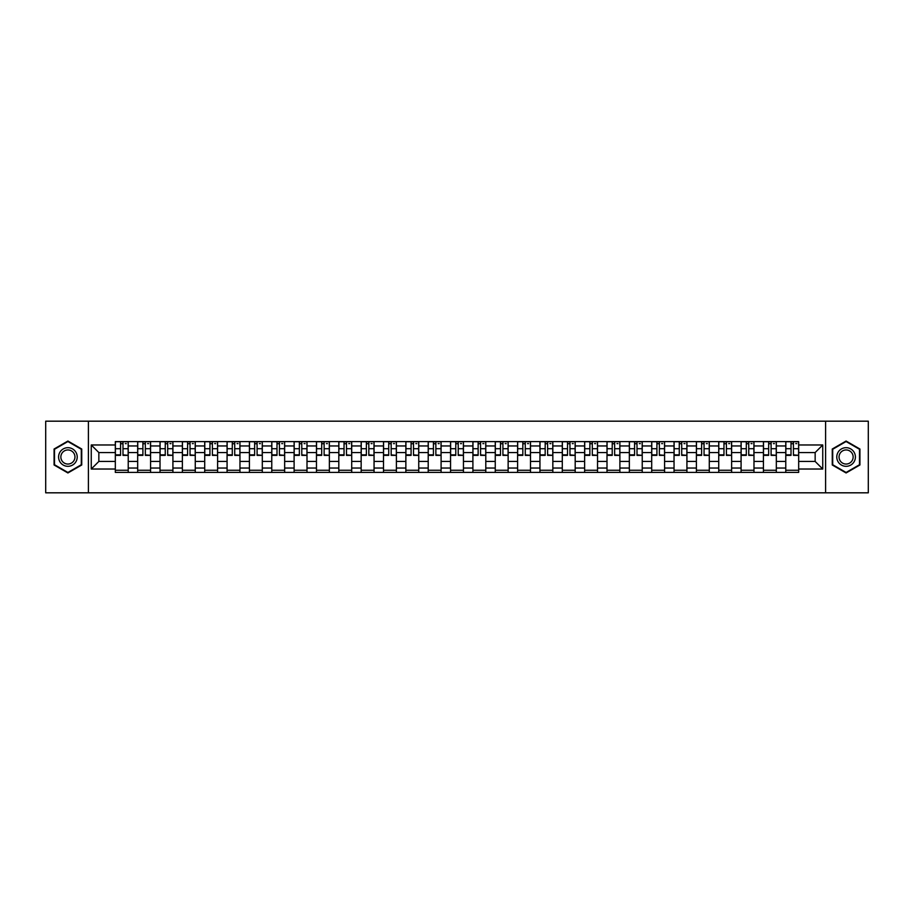 <?xml version="1.0" encoding="UTF-8"?>
<svg xmlns="http://www.w3.org/2000/svg" width="914" height="914" viewBox="0 0 914 914"><rect width="100%" height="100%" fill="white"/><g stroke="black" fill="none" stroke-linecap="round" stroke-linejoin="round"><path stroke-width="1.37" d="M825.605 492.817L868.3 492.817L868.3 421.183L45.7 421.183L45.7 492.817L825.605 492.817L825.605 421.183M137.671 472.401L137.671 445.963L128.223 445.963L128.223 472.401M128.223 445.963L128.223 441.599M137.671 445.963L137.671 441.599M150.57 441.599L150.57 472.401M160.019 472.401L160.019 441.599M172.917 441.599L172.917 472.401M182.366 472.401L182.366 441.599M195.265 441.599L195.265 472.401M204.713 472.401L204.713 441.599M217.612 441.599L217.612 472.401M227.072 472.401L227.072 441.599M239.959 441.599L239.959 472.401M249.419 472.401L249.419 441.599M262.307 441.599L262.307 472.401M271.766 472.401L271.766 441.599M284.654 441.599L284.654 472.401M294.114 472.401L294.114 441.599M307.001 441.599L307.001 472.401M316.461 472.401L316.461 441.599M329.36 441.599L329.36 472.401M338.808 472.401L338.808 441.599M351.707 441.599L351.707 472.401M361.156 472.401L361.156 441.599M374.055 441.599L374.055 472.401M383.503 472.401L383.503 441.599M396.402 441.599L396.402 472.401M405.862 472.401L405.862 441.599M418.749 441.599L418.749 472.401M428.209 472.401L428.209 441.599M441.096 441.599L441.096 472.401M450.556 472.401L450.556 441.599M463.444 441.599L463.444 472.401M472.904 472.401L472.904 441.599M485.791 441.599L485.791 472.401M495.251 472.401L495.251 441.599M508.138 441.599L508.138 472.401M517.598 472.401L517.598 441.599M530.497 441.599L530.497 472.401M539.946 472.401L539.946 441.599M552.844 441.599L552.844 472.401M562.293 472.401L562.293 441.599M575.192 441.599L575.192 472.401M584.64 472.401L584.64 441.599M597.539 441.599L597.539 472.401M606.999 472.401L606.999 441.599M619.886 441.599L619.886 472.401M629.346 472.401L629.346 441.599M642.234 441.599L642.234 472.401M651.693 472.401L651.693 441.599M664.581 441.599L664.581 472.401M674.041 472.401L674.041 441.599M686.928 441.599L686.928 472.401M696.388 472.401L696.388 441.599M709.287 441.599L709.287 472.401M718.735 472.401L718.735 441.599M731.634 441.599L731.634 472.401M741.083 472.401L741.083 441.599M753.981 441.599L753.981 472.401M763.43 472.401L763.43 441.599M776.329 441.599L776.329 472.401M785.777 472.401L785.777 441.599M785.777 461.444L776.329 461.444M763.43 461.444L753.981 461.444M741.083 461.444L731.634 461.444M718.735 461.444L709.287 461.444M696.388 461.444L686.928 461.444M674.041 461.444L664.581 461.444M651.693 461.444L642.234 461.444M629.346 461.444L619.886 461.444M606.999 461.444L597.539 461.444M584.64 461.444L575.192 461.444M562.293 461.444L552.844 461.444M539.946 461.444L530.497 461.444M517.598 461.444L508.138 461.444M495.251 461.444L485.791 461.444M472.904 461.444L463.444 461.444M450.556 461.444L441.096 461.444M428.209 461.444L418.749 461.444M405.862 461.444L396.402 461.444M383.503 461.444L374.055 461.444M361.156 461.444L351.707 461.444M338.808 461.444L329.36 461.444M316.461 461.444L307.001 461.444M294.114 461.444L284.654 461.444M271.766 461.444L262.307 461.444M249.419 461.444L239.959 461.444M227.072 461.444L217.612 461.444M204.713 461.444L195.265 461.444M182.366 461.444L172.917 461.444M160.019 461.444L150.57 461.444M137.671 461.444L128.223 461.444M785.777 452.556L776.329 452.556M763.43 452.556L753.981 452.556M741.083 452.556L731.634 452.556M718.735 452.556L709.287 452.556M696.388 452.556L686.928 452.556M674.041 452.556L664.581 452.556M651.693 452.556L642.234 452.556M629.346 452.556L619.886 452.556M606.999 452.556L597.539 452.556M584.64 452.556L575.192 452.556M562.293 452.556L552.844 452.556M539.946 452.556L530.497 452.556M517.598 452.556L508.138 452.556M495.251 452.556L485.791 452.556M472.904 452.556L463.444 452.556M450.556 452.556L441.096 452.556M428.209 452.556L418.749 452.556M405.862 452.556L396.402 452.556M383.503 452.556L374.055 452.556M361.156 452.556L351.707 452.556M338.808 452.556L329.36 452.556M316.461 452.556L307.001 452.556M294.114 452.556L284.654 452.556M271.766 452.556L262.307 452.556M249.419 452.556L239.959 452.556M227.072 452.556L217.612 452.556M204.713 452.556L195.265 452.556M182.366 452.556L172.917 452.556M160.019 452.556L150.57 452.556M137.671 452.556L128.223 452.556M98.849 461.444L115.324 461.444L115.324 452.556L98.849 452.556L98.849 461.444L91.251 469.031L91.251 444.969L115.324 444.969L115.324 452.556M798.676 452.556L798.676 461.444L815.151 461.444L815.151 452.556L798.676 452.556L798.676 441.599L115.324 441.599L115.324 444.969M798.676 444.969L822.749 444.969L822.749 469.031L798.676 469.031L798.676 461.444M115.324 461.444L115.324 472.401L798.676 472.401L798.676 469.031M115.324 469.031L91.251 469.031M88.395 492.817L88.395 421.183M81.734 449.014L67.91 441.039L54.086 449.014L54.086 464.986L67.91 472.961L81.734 464.986L81.734 449.014M859.914 449.014L846.09 441.039L832.266 449.014L832.266 464.986L846.09 472.961L859.914 464.986L859.914 449.014M128.223 470.253L115.324 470.253M120.557 443.747L122.99 443.747M150.57 470.253L137.671 470.253M142.904 443.747L145.337 443.747M172.917 470.253L160.019 470.253M165.251 443.747L167.685 443.747M195.265 470.253L182.366 470.253M187.599 443.747L190.032 443.747M217.612 470.253L204.713 470.253M209.946 443.747L212.379 443.747M239.959 470.253L227.072 470.253M232.293 443.747L234.727 443.747M262.307 470.253L249.419 470.253M254.64 443.747L257.085 443.747M284.654 470.253L271.766 470.253M276.999 443.747L279.433 443.747M307.001 470.253L294.114 470.253M299.346 443.747L301.78 443.747M329.36 470.253L316.461 470.253M321.694 443.747L324.127 443.747M351.707 470.253L338.808 470.253M344.041 443.747L346.475 443.747M374.055 470.253L361.156 470.253M366.388 443.747L368.822 443.747M396.402 470.253L383.503 470.253M388.736 443.747L391.169 443.747M418.749 470.253L405.862 470.253M411.083 443.747L413.516 443.747M441.096 470.253L428.209 470.253M433.43 443.747L435.864 443.747M463.444 470.253L450.556 470.253M455.778 443.747L458.222 443.747M485.791 470.253L472.904 470.253M478.136 443.747L480.57 443.747M508.138 470.253L495.251 470.253M500.484 443.747L502.917 443.747M530.497 470.253L517.598 470.253M522.831 443.747L525.264 443.747M552.844 470.253L539.946 470.253M545.178 443.747L547.612 443.747M575.192 470.253L562.293 470.253M567.525 443.747L569.959 443.747M597.539 470.253L584.64 470.253M589.873 443.747L592.306 443.747M619.886 470.253L606.999 470.253M612.22 443.747L614.654 443.747M642.234 470.253L629.346 470.253M634.567 443.747L637.001 443.747M664.581 470.253L651.693 470.253M656.915 443.747L659.36 443.747M686.928 470.253L674.041 470.253M679.273 443.747L681.707 443.747M709.287 470.253L696.388 470.253M701.621 443.747L704.054 443.747M731.634 470.253L718.735 470.253M723.968 443.747L726.401 443.747M753.981 470.253L741.083 470.253M746.315 443.747L748.749 443.747M776.329 470.253L763.43 470.253M768.663 443.747L771.096 443.747M798.676 470.253L785.777 470.253M791.01 443.747L793.443 443.747M91.251 444.969L98.849 452.556M815.151 461.444L822.749 469.031M815.151 452.556L822.749 444.969M122.99 454.864L128.143 455.355L122.99 455.355L122.99 441.748L128.143 441.748L125.287 441.748M128.143 454.864L128.143 441.748M120.557 443.61L122.99 443.61M125.287 443.61L126.281 443.61M118.26 441.748L115.393 441.748L115.393 455.355L120.557 455.355L120.557 441.748L118.477 441.748M115.393 441.748L125.069 441.748M145.337 454.864L150.49 455.355L145.337 455.355L145.337 441.748L150.49 441.748L147.634 441.748M150.49 454.864L150.49 441.748M142.904 443.61L145.337 443.61M147.634 443.61L148.628 443.61M140.607 441.748L137.74 441.748L137.74 455.355L142.904 455.355L142.904 441.748L140.825 441.748M137.74 441.748L147.417 441.748M167.685 454.864L172.849 455.355L167.685 455.355L167.685 441.748L172.849 441.748L169.981 441.748M172.849 454.864L172.849 441.748M165.251 443.61L167.685 443.61M169.981 443.61L170.987 443.61M162.955 441.748L160.099 441.748L160.099 455.355L165.251 455.355L165.251 441.748L163.172 441.748M160.099 441.748L169.764 441.748M59.844 461.661A9.311 9.311 0 0 0 72.56 465.066A9.311 9.311 0 0 0 75.965 452.339A9.311 9.311 0 0 0 63.249 448.934A9.311 9.311 0 0 0 59.844 461.661M61.798 460.53A7.049 7.049 0 0 0 71.429 463.101A7.049 7.049 0 0 0 74.011 453.47A7.049 7.049 0 0 0 64.38 450.899A7.049 7.049 0 0 0 61.798 460.53M67.91 441.531L81.3 449.265L81.3 464.735L67.91 472.469L54.509 464.735L54.509 449.265L67.91 441.531M838.035 461.661A9.311 9.311 0 0 0 850.751 465.066A9.311 9.311 0 0 0 854.156 452.339A9.311 9.311 0 0 0 841.44 448.934A9.311 9.311 0 0 0 838.035 461.661M839.989 460.53A7.049 7.049 0 0 0 849.62 463.101A7.049 7.049 0 0 0 852.202 453.47A7.049 7.049 0 0 0 842.571 450.899A7.049 7.049 0 0 0 839.989 460.53M846.09 441.531L859.491 449.265L859.491 464.735L846.09 472.469L832.7 464.735L832.7 449.265L846.09 441.531M190.032 454.864L195.196 455.355L190.032 455.355L190.032 441.748L195.196 441.748L192.328 441.748M195.196 454.864L195.196 441.748M187.599 443.61L190.032 443.61M192.328 443.61L193.334 443.61M185.302 441.748L182.446 441.748L182.446 455.355L187.599 455.355L187.599 441.748L185.519 441.748M182.446 441.748L192.111 441.748M212.379 454.864L217.543 455.355L212.379 455.355L212.379 441.748L217.543 441.748L214.676 441.748M217.543 454.864L217.543 441.748M209.946 443.61L212.379 443.61M214.676 443.61L215.681 443.61M207.661 441.748L204.793 441.748L204.793 455.355L209.946 455.355L209.946 441.748L207.866 441.748M204.793 441.748L214.459 441.748M234.727 454.864L239.891 455.355L234.727 455.355L234.727 441.748L239.891 441.748L237.023 441.748M239.891 454.864L239.891 441.748M232.293 443.61L234.727 443.61M237.023 443.61L238.028 443.61M230.008 441.748L227.14 441.748L227.14 455.355L232.293 455.355L232.293 441.748L230.214 441.748M227.14 441.748L236.806 441.748M257.085 454.864L262.238 455.355L257.085 455.355L257.085 441.748L262.238 441.748L259.37 441.748M262.238 454.864L262.238 441.748M254.64 443.61L257.085 443.61M259.37 443.61L260.376 443.61M252.355 441.748L249.488 441.748L249.488 455.355L254.64 455.355L254.64 441.748L252.572 441.748M249.488 441.748L259.153 441.748M279.433 454.864L284.585 455.355L279.433 455.355L279.433 441.748L284.585 441.748L281.718 441.748M284.585 454.864L284.585 441.748M276.999 443.61L279.433 443.61M281.718 443.61L282.723 443.61M274.703 441.748L271.835 441.748L271.835 455.355L276.999 455.355L276.999 441.748L274.92 441.748M271.835 441.748L281.501 441.748M301.78 454.864L306.933 455.355L301.78 455.355L301.78 441.748L306.933 441.748L304.065 441.748M306.933 454.864L306.933 441.748M299.346 443.61L301.78 443.61M304.065 443.61L305.07 443.61M297.05 441.748L294.182 441.748L294.182 455.355L299.346 455.355L299.346 441.748L297.267 441.748M294.182 441.748L303.859 441.748M324.127 454.864L329.28 455.355L324.127 455.355L324.127 441.748L329.28 441.748L326.424 441.748M329.28 454.864L329.28 441.748M321.694 443.61L324.127 443.61M326.424 443.61L327.418 443.61M319.397 441.748L316.53 441.748L316.53 455.355L321.694 455.355L321.694 441.748L319.614 441.748M316.53 441.748L326.207 441.748M346.475 454.864L351.627 455.355L346.475 455.355L346.475 441.748L351.627 441.748L348.771 441.748M351.627 454.864L351.627 441.748M344.041 443.61L346.475 443.61M348.771 443.61L349.765 443.61M341.745 441.748L338.877 441.748L338.877 455.355L344.041 455.355L344.041 441.748L341.962 441.748M338.877 441.748L348.554 441.748M368.822 454.864L373.986 455.355L368.822 455.355L368.822 441.748L373.986 441.748L371.118 441.748M373.986 454.864L373.986 441.748M366.388 443.61L368.822 443.61M371.118 443.61L372.124 443.61M364.092 441.748L361.236 441.748L361.236 455.355L366.388 455.355L366.388 441.748L364.309 441.748M361.236 441.748L370.901 441.748M391.169 454.864L396.333 455.355L391.169 455.355L391.169 441.748L396.333 441.748L393.466 441.748M396.333 454.864L396.333 441.748M388.736 443.61L391.169 443.61M393.466 443.61L394.471 443.61M386.439 441.748L383.583 441.748L383.583 455.355L388.736 455.355L388.736 441.748L386.656 441.748M383.583 441.748L393.249 441.748M413.516 454.864L418.681 455.355L413.516 455.355L413.516 441.748L418.681 441.748L415.813 441.748M418.681 454.864L418.681 441.748M411.083 443.61L413.516 443.61M415.813 443.61L416.818 443.61M408.798 441.748L405.93 441.748L405.93 455.355L411.083 455.355L411.083 441.748L409.004 441.748M405.93 441.748L415.596 441.748M435.864 454.864L441.028 455.355L435.864 455.355L435.864 441.748L441.028 441.748L438.16 441.748M441.028 454.864L441.028 441.748M433.43 443.61L435.864 443.61M438.16 443.61L439.166 443.61M431.145 441.748L428.278 441.748L428.278 455.355L433.43 455.355L433.43 441.748L431.351 441.748M428.278 441.748L437.943 441.748M458.222 454.864L463.375 455.355L458.222 455.355L458.222 441.748L463.375 441.748L460.507 441.748M463.375 454.864L463.375 441.748M455.778 443.61L458.222 443.61M460.507 443.61L461.513 443.61M453.493 441.748L450.625 441.748L450.625 455.355L455.778 455.355L455.778 441.748L453.71 441.748M450.625 441.748L460.29 441.748M480.57 454.864L485.722 455.355L480.57 455.355L480.57 441.748L485.722 441.748L482.855 441.748M485.722 454.864L485.722 441.748M478.136 443.61L480.57 443.61M482.855 443.61L483.86 443.61M475.84 441.748L472.972 441.748L472.972 455.355L478.136 455.355L478.136 441.748L476.057 441.748M472.972 441.748L482.649 441.748M502.917 454.864L508.07 455.355L502.917 455.355L502.917 441.748L508.07 441.748L505.202 441.748M508.07 454.864L508.07 441.748M500.484 443.61L502.917 443.61M505.202 443.61L506.207 443.61M498.187 441.748L495.319 441.748L495.319 455.355L500.484 455.355L500.484 441.748L498.404 441.748M495.319 441.748L504.996 441.748M525.264 454.864L530.417 455.355L525.264 455.355L525.264 441.748L530.417 441.748L527.561 441.748M530.417 454.864L530.417 441.748M522.831 443.61L525.264 443.61M527.561 443.61L528.555 443.61M520.534 441.748L517.667 441.748L517.667 455.355L522.831 455.355L522.831 441.748L520.752 441.748M517.667 441.748L527.344 441.748M547.612 454.864L552.764 455.355L547.612 455.355L547.612 441.748L552.764 441.748L549.908 441.748M552.764 454.864L552.764 441.748M545.178 443.61L547.612 443.61M549.908 443.61L550.902 443.61M542.882 441.748L540.014 441.748L540.014 455.355L545.178 455.355L545.178 441.748L543.099 441.748M540.014 441.748L549.691 441.748M569.959 454.864L575.123 455.355L569.959 455.355L569.959 441.748L575.123 441.748L572.255 441.748M575.123 454.864L575.123 441.748M567.525 443.61L569.959 443.61M572.255 443.61L573.261 443.61M565.229 441.748L562.373 441.748L562.373 455.355L567.525 455.355L567.525 441.748L565.446 441.748M562.373 441.748L572.038 441.748M592.306 454.864L597.47 455.355L592.306 455.355L592.306 441.748L597.47 441.748L594.603 441.748M597.47 454.864L597.47 441.748M589.873 443.61L592.306 443.61M594.603 443.61L595.608 443.61M587.576 441.748L584.72 441.748L584.72 455.355L589.873 455.355L589.873 441.748L587.793 441.748M584.72 441.748L594.386 441.748M614.654 454.864L619.818 455.355L614.654 455.355L614.654 441.748L619.818 441.748L616.95 441.748M619.818 454.864L619.818 441.748M612.22 443.61L614.654 443.61M616.95 443.61L617.955 443.61M609.935 441.748L607.067 441.748L607.067 455.355L612.22 455.355L612.22 441.748L610.141 441.748M607.067 441.748L616.733 441.748M637.001 454.864L642.165 455.355L637.001 455.355L637.001 441.748L642.165 441.748L639.297 441.748M642.165 454.864L642.165 441.748M634.567 443.61L637.001 443.61M639.297 443.61L640.303 443.61M632.282 441.748L629.415 441.748L629.415 455.355L634.567 455.355L634.567 441.748L632.499 441.748M629.415 441.748L639.08 441.748M659.36 454.864L664.512 455.355L659.36 455.355L659.36 441.748L664.512 441.748L661.645 441.748M664.512 454.864L664.512 441.748M656.915 443.61L659.36 443.61M661.645 443.61L662.65 443.61M654.63 441.748L651.762 441.748L651.762 455.355L656.915 455.355L656.915 441.748L654.847 441.748M651.762 441.748L661.428 441.748M681.707 454.864L686.86 455.355L681.707 455.355L681.707 441.748L686.86 441.748L683.992 441.748M686.86 454.864L686.86 441.748M679.273 443.61L681.707 443.61M683.992 443.61L684.997 443.61M676.977 441.748L674.109 441.748L674.109 455.355L679.273 455.355L679.273 441.748L677.194 441.748M674.109 441.748L683.786 441.748M704.054 454.864L709.207 455.355L704.054 455.355L704.054 441.748L709.207 441.748L706.339 441.748M709.207 454.864L709.207 441.748M701.621 443.61L704.054 443.61M706.339 443.61L707.345 443.61M699.324 441.748L696.457 441.748L696.457 455.355L701.621 455.355L701.621 441.748L699.541 441.748M696.457 441.748L706.134 441.748M726.401 454.864L731.554 455.355L726.401 455.355L726.401 441.748L731.554 441.748L728.698 441.748M731.554 454.864L731.554 441.748M723.968 443.61L726.401 443.61M728.698 443.61L729.692 443.61M721.672 441.748L718.804 441.748L718.804 455.355L723.968 455.355L723.968 441.748L721.889 441.748M718.804 441.748L728.481 441.748M748.749 454.864L753.901 455.355L748.749 455.355L748.749 441.748L753.901 441.748L751.045 441.748M753.901 454.864L753.901 441.748M746.315 443.61L748.749 443.61M751.045 443.61L752.039 443.61M744.019 441.748L741.151 441.748L741.151 455.355L746.315 455.355L746.315 441.748L744.236 441.748M741.151 441.748L750.828 441.748M771.096 454.864L776.26 455.355L771.096 455.355L771.096 441.748L776.26 441.748L773.393 441.748M776.26 454.864L776.26 441.748M768.663 443.61L771.096 443.61M773.393 443.61L774.398 443.61M766.366 441.748L763.51 441.748L763.51 455.355L768.663 455.355L768.663 441.748L766.583 441.748M763.51 441.748L773.175 441.748M793.443 454.864L798.608 455.355L793.443 455.355L793.443 441.748L798.608 441.748L795.74 441.748M798.608 454.864L798.608 441.748M791.01 443.61L793.443 443.61M795.74 443.61L796.745 443.61M788.713 441.748L785.857 441.748L785.857 455.355L791.01 455.355L791.01 441.748L788.931 441.748M785.857 441.748L795.523 441.748M763.43 445.963L753.981 445.963M741.083 445.963L731.634 445.963M718.735 445.963L709.287 445.963M696.388 445.963L686.928 445.963M674.041 445.963L664.581 445.963M651.693 445.963L642.234 445.963M629.346 445.963L619.886 445.963M606.999 445.963L597.539 445.963M584.64 445.963L575.192 445.963M562.293 445.963L552.844 445.963M539.946 445.963L530.497 445.963M517.598 445.963L508.138 445.963M495.251 445.963L485.791 445.963M472.904 445.963L463.444 445.963M450.556 445.963L441.096 445.963M428.209 445.963L418.749 445.963M405.862 445.963L396.402 445.963M383.503 445.963L374.055 445.963M361.156 445.963L351.707 445.963M338.808 445.963L329.36 445.963M316.461 445.963L307.001 445.963M294.114 445.963L284.654 445.963M271.766 445.963L262.307 445.963M249.419 445.963L239.959 445.963M227.072 445.963L217.612 445.963M204.713 445.963L195.265 445.963M182.366 445.963L172.917 445.963M160.019 445.963L150.57 445.963M785.777 445.963L776.329 445.963M763.43 468.037L753.981 468.037M741.083 468.037L731.634 468.037M718.735 468.037L709.287 468.037M696.388 468.037L686.928 468.037M674.041 468.037L664.581 468.037M651.693 468.037L642.234 468.037M629.346 468.037L619.886 468.037M606.999 468.037L597.539 468.037M584.64 468.037L575.192 468.037M562.293 468.037L552.844 468.037M539.946 468.037L530.497 468.037M517.598 468.037L508.138 468.037M495.251 468.037L485.791 468.037M472.904 468.037L463.444 468.037M450.556 468.037L441.096 468.037M428.209 468.037L418.749 468.037M405.862 468.037L396.402 468.037M383.503 468.037L374.055 468.037M361.156 468.037L351.707 468.037M338.808 468.037L329.36 468.037M316.461 468.037L307.001 468.037M294.114 468.037L284.654 468.037M271.766 468.037L262.307 468.037M249.419 468.037L239.959 468.037M227.072 468.037L217.612 468.037M204.713 468.037L195.265 468.037M182.366 468.037L172.917 468.037M160.019 468.037L150.57 468.037M137.671 468.037L128.223 468.037M785.777 468.037L776.329 468.037M122.99 448.705L128.143 448.705M115.393 454.864L120.557 454.864M115.393 448.705L120.557 448.705M145.337 448.705L150.49 448.705M137.74 454.864L142.904 454.864M137.74 448.705L142.904 448.705M167.685 448.705L172.849 448.705M160.099 454.864L165.251 454.864M160.099 448.705L165.251 448.705M190.032 448.705L195.196 448.705M182.446 454.864L187.599 454.864M182.446 448.705L187.599 448.705M212.379 448.705L217.543 448.705M204.793 454.864L209.946 454.864M204.793 448.705L209.946 448.705M234.727 448.705L239.891 448.705M227.14 454.864L232.293 454.864M227.14 448.705L232.293 448.705M257.085 448.705L262.238 448.705M249.488 454.864L254.64 454.864M249.488 448.705L254.64 448.705M279.433 448.705L284.585 448.705M271.835 454.864L276.999 454.864M271.835 448.705L276.999 448.705M301.78 448.705L306.933 448.705M294.182 454.864L299.346 454.864M294.182 448.705L299.346 448.705M324.127 448.705L329.28 448.705M316.53 454.864L321.694 454.864M316.53 448.705L321.694 448.705M346.475 448.705L351.627 448.705M338.877 454.864L344.041 454.864M338.877 448.705L344.041 448.705M368.822 448.705L373.986 448.705M361.236 454.864L366.388 454.864M361.236 448.705L366.388 448.705M391.169 448.705L396.333 448.705M383.583 454.864L388.736 454.864M383.583 448.705L388.736 448.705M413.516 448.705L418.681 448.705M405.93 454.864L411.083 454.864M405.93 448.705L411.083 448.705M435.864 448.705L441.028 448.705M428.278 454.864L433.43 454.864M428.278 448.705L433.43 448.705M458.222 448.705L463.375 448.705M450.625 454.864L455.778 454.864M450.625 448.705L455.778 448.705M480.57 448.705L485.722 448.705M472.972 454.864L478.136 454.864M472.972 448.705L478.136 448.705M502.917 448.705L508.07 448.705M495.319 454.864L500.484 454.864M495.319 448.705L500.484 448.705M525.264 448.705L530.417 448.705M517.667 454.864L522.831 454.864M517.667 448.705L522.831 448.705M547.612 448.705L552.764 448.705M540.014 454.864L545.178 454.864M540.014 448.705L545.178 448.705M569.959 448.705L575.123 448.705M562.373 454.864L567.525 454.864M562.373 448.705L567.525 448.705M592.306 448.705L597.47 448.705M584.72 454.864L589.873 454.864M584.72 448.705L589.873 448.705M614.654 448.705L619.818 448.705M607.067 454.864L612.22 454.864M607.067 448.705L612.22 448.705M637.001 448.705L642.165 448.705M629.415 454.864L634.567 454.864M629.415 448.705L634.567 448.705M659.36 448.705L664.512 448.705M651.762 454.864L656.915 454.864M651.762 448.705L656.915 448.705M681.707 448.705L686.86 448.705M674.109 454.864L679.273 454.864M674.109 448.705L679.273 448.705M704.054 448.705L709.207 448.705M696.457 454.864L701.621 454.864M696.457 448.705L701.621 448.705M726.401 448.705L731.554 448.705M718.804 454.864L723.968 454.864M718.804 448.705L723.968 448.705M748.749 448.705L753.901 448.705M741.151 454.864L746.315 454.864M741.151 448.705L746.315 448.705M771.096 448.705L776.26 448.705M763.51 454.864L768.663 454.864M763.51 448.705L768.663 448.705M793.443 448.705L798.608 448.705M785.857 454.864L791.01 454.864M785.857 448.705L791.01 448.705"/></g></svg>
